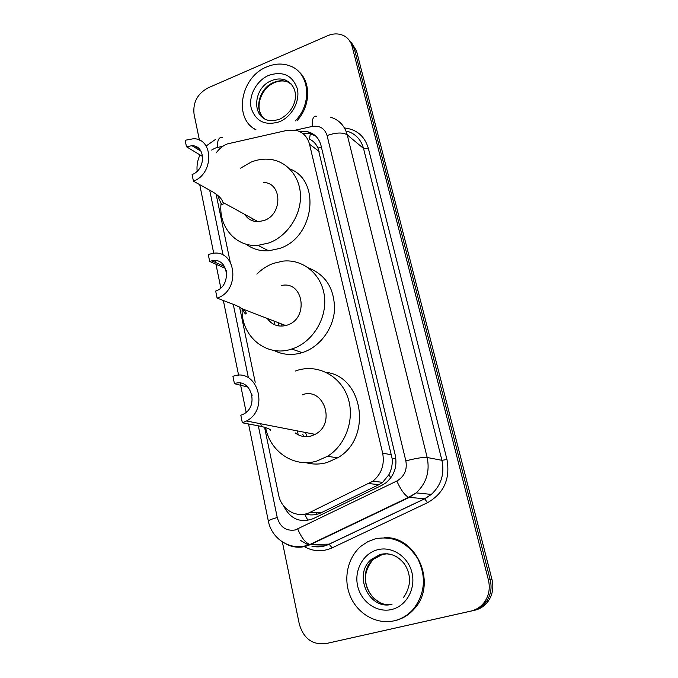 <?xml version="1.0" encoding="UTF-8"?>
<svg xmlns="http://www.w3.org/2000/svg" width="678" height="678" viewBox="0 0 678 678"><rect width="100%" height="100%" fill="white"/><g stroke="black" fill="none" stroke-linecap="round" stroke-linejoin="round"><path stroke-width="1.02" d="M264.53 427.157L278.65 495.059C281.336 509.915 297.362 518.95 310.058 512.331L372.849 481.21C381.502 473.973 384.765 464.625 382.646 453.158L309.524 144.202C307.473 136.685 302.88 132.032 295.727 130.244L287.243 130.32L227.13 143.973C222.782 145.821 219.138 148.787 216.197 152.881M292.082 349.153L291.294 349.178M328.466 536.001L327.576 536.035M305.253 514.017C310.744 515.526 316.016 515.119 321.075 512.788L378.917 484.677L382.655 482.346L388.986 474.583C391.477 469.761 392.562 464.549 392.231 458.964L317.999 148.075C316.058 143.829 313.219 140.838 309.473 139.117L310.507 132.651M216.07 194.018L230.13 261.683M239.554 306.981L255.199 382.239M199.434 140.177L194.044 114.082C192.789 102.437 197.451 93.708 208.027 87.894L327.576 35.731C333.551 33.247 339.085 33.307 344.187 35.909C348.187 38.154 350.823 41.612 352.085 46.282L488.406 580.004C490.245 587.843 489.075 594.996 484.906 601.462C481.397 606.488 476.744 609.692 470.939 611.073L325.762 643.642C312.397 645.041 303.583 638.532 299.312 624.124L282.336 541.866M352.085 46.282L354.28 48.536L349.017 39.977L354.28 48.536L490.202 579.758C492.042 587.555 490.88 594.674 486.728 601.098C483.236 606.098 478.609 609.285 472.829 610.666L328.101 643.125M283.709 506.017C290.354 519.111 300.227 523.306 313.338 518.602L381.782 485.372L385.85 482.863C394.265 475.71 397.41 466.54 395.291 455.336L320.982 145.423C318.974 138.092 314.482 133.515 307.507 131.685L299.591 131.549M302.693 133.43L310.058 133.659L315.609 135.981M351.212 42.248L356.459 50.774L354.28 48.536L490.202 579.758C492.042 587.555 490.88 594.674 486.728 601.098C483.236 606.098 478.609 609.285 472.829 610.666L325.762 643.642M356.459 50.774L491.991 579.52C493.813 587.275 492.66 594.352 488.533 600.742C485.058 605.717 480.448 608.886 474.702 610.259L328.296 643.083M255.962 129.786C233.173 118.625 240.521 77.072 266.801 66.876C274.988 63.435 282.811 63.147 290.269 66.012C309.609 72.877 312.609 103.7 295.184 120.981M255.818 129.82L254.013 128.6M297.913 70.843C311.143 81.224 310.897 105.632 297.159 120.54M193.425 181.145C213.917 173.975 213.79 138.549 193.51 138.719L185.153 140.261L186.458 146.736L191.95 145.702C205.866 145.414 206.07 169.61 192.094 174.543L193.425 181.145L212.739 191.908C218.647 195.51 222.062 199.018 222.994 202.442L223.164 203.434C222.698 206.807 220.884 204.103 217.748 195.332M186.458 146.736L202.705 156.567M244.673 214.35C247.801 219.18 252.267 221.63 258.064 221.698L264.089 220.511C282.76 214.426 282.251 182.729 263.666 182.518M252.843 220.909L252.928 218.884M240.631 168.144L251.258 162.042C257.547 159.533 263.861 158.652 270.191 159.389C287.48 161.423 300.701 177.475 300.49 197.044C300.388 216.596 286.701 236.444 269.005 242.936L257.928 245.351C235.834 247.292 218.35 226.799 221.053 203.51M289.684 168.864C321.321 180.229 314.431 237.52 279.59 248.462L268.683 250.809C260.14 251.267 252.606 249.046 246.063 244.148M199.315 148.948L194.789 146.177M256.937 221.681L256.928 221.079M217.096 298.091C241.393 290.557 235.978 247.843 211.79 253.58L208.282 254.547L209.68 261.445L211.85 260.835C228.41 256.708 232.249 285.87 215.672 291.057L217.096 298.091L236.266 305.507L242.809 309.041C245.122 310.982 246.258 312.473 246.199 313.499C245.928 314.982 244.47 313.261 241.826 308.329M209.68 261.445L225.621 268.488M267.276 318.465C271.819 324.804 277.963 327.177 285.701 325.559L287.048 325.16C309.1 318.711 303.719 280.658 281.709 285.463M282.031 326.11L281.565 323.965M274.404 324.652L274.073 321.084M256.835 274.115C261.725 269.225 267.276 265.632 273.48 263.344L282.929 261.132C303.108 258.793 322.008 274.463 324.457 296.566C327.127 318.618 312.439 342.356 292.252 348.873L291.743 349.034C266.437 357.755 240.893 336.313 242.122 309.024M308.541 267.92C325.906 274.904 334.559 288.845 334.517 309.753C333.313 328.872 319.796 346.916 302.685 352.484L302.185 352.645C292.167 355.628 282.743 354.891 273.904 350.424M278.955 325.974L278.455 322.77M242.343 422.784L246.487 420.996C270.098 408.978 256.894 366.959 232.935 376.332L234.427 383.689C250.885 377.349 259.615 406.241 243.419 414.173L240.817 415.275L242.343 422.784L261.301 426.394C267.852 428.191 270.971 429.513 270.666 430.377L269.259 429.115M234.427 383.689L248.021 387.138M295.142 432.835C300.007 436.505 305.414 437.53 311.355 435.92L315.092 434.352C336.364 423.869 323.991 386.638 302.32 394.749M307.176 436.657L305.405 432.462M298.278 434.827L297.244 430.877M295.277 371.061L296.989 370.468C316.982 363.857 339.653 375.087 347.45 396.401C355.433 417.606 346.45 444.692 327.525 456.277L316.863 461.04C294.116 468.1 269.895 451.65 265.59 427.479M326.169 372.358C363.433 376.587 372.502 438.437 337.585 457.845L327.101 462.506C319.923 464.523 312.838 464.566 305.837 462.633M303.625 436.505L302.761 434.284M394.079 620.819C376.654 624.811 357.798 614.022 350.382 596.454C342.873 578.927 347.611 557.257 361.315 545.968L367.917 541.612L375.239 538.832C392.901 535.51 407.08 542.129 417.775 558.68C426.47 576.715 425.072 593.453 413.572 608.903C408.207 615.056 401.707 619.022 394.079 620.819M384.053 537.739C416.233 535.154 437.844 583.707 414.385 608.759C409.029 614.895 402.537 618.861 394.918 620.65L393.647 620.912M307.922 520.39L304.617 514.144M321.347 146.957L317.999 148.075M395.791 458.031L392.231 458.964M390.74 477.897L388.986 474.583M319.126 151.44L309.524 144.202M391.579 454.785L382.646 453.158M378.917 484.677L368.976 483.575M321.075 512.788L310.058 512.331M223.079 146.143L214.985 148.151L211.655 150.05M258.326 425.826L277.243 517.517C280.141 527.17 286.15 531.323 295.261 529.967L396.808 481.033C404.359 476.626 407.376 469.913 405.859 460.904L327.084 135.566C324.728 128.388 319.77 125.345 312.211 126.447L295.371 130.168M330.711 117.226C339.212 119.938 344.721 125.82 347.238 134.863L427.174 457.497C430.022 471.549 426.36 483.346 416.173 492.889L409.215 497.423L310.6 544.536L305.609 546.358C298.388 548.121 291.523 547.138 285.023 543.409M312.321 546.197L324.254 545.917L329.093 544.154L309.922 544.476C305.541 542.959 301.481 537.815 297.761 529.026M344.432 127.947C356.687 129.345 364.645 136.108 368.324 148.236L446.971 459.506C450.395 478.888 443.921 493.27 427.547 502.678L332.118 547.858C322.33 552.163 312.829 551.629 303.625 546.256M470.939 611.073L474.702 610.259M488.406 580.004L491.991 579.52M327.084 135.566C336.042 132.43 342.763 132.202 347.238 134.863L363.527 148.431C361.06 139.651 355.679 133.93 347.399 131.252M300.473 540.442L308.948 545.256M268.369 521.221L268.352 521.111C271.403 537.569 287.921 549.553 304.337 546.121L309.922 544.476L408.648 497.305L424.623 498.771L431.352 494.406C441.192 485.219 444.717 473.863 441.92 460.32L363.527 148.431L368.324 148.236M332.118 547.858L329.093 544.154L424.623 498.771L427.547 502.678M405.859 460.904C415.826 458.277 422.928 457.142 427.174 457.497L441.92 460.32L446.971 459.506M209.705 190.213L223.104 255.174M226.232 270.327L226.571 271.971M233.257 304.337L248.411 377.799M251.75 393.969L252.114 395.723M311.914 546.214C317.923 547.544 323.694 546.866 329.237 544.171L424.75 498.796L431.352 494.406L416.173 492.889L408.648 497.305C404.817 495.406 400.868 489.982 396.808 481.033M312.211 126.447C312.007 119.048 313.414 115.633 316.423 116.218M248.538 423.962L268.352 521.111C268.632 520.289 271.598 519.094 277.243 517.517M217.274 147.423C217.265 140.244 219.011 136.871 222.503 137.303M317.092 514.246L316.151 512.585M279.421 119.294L273.709 120.701L268.319 120.32C251.148 116.591 253.606 87.403 271.497 80.657C276.277 78.673 280.853 78.453 285.243 80.004L291.896 84.784M279.412 121.769C265.115 125.998 255.708 121.43 251.191 108.065C248.368 95.759 256.521 80.538 268.751 75.343C282.912 70.809 292.421 75.224 297.278 88.598C300.354 101.056 291.887 116.743 279.412 121.769M264.251 118.582C253.53 109.878 259.267 88.004 273.675 82.436C278.438 80.462 283.006 80.25 287.387 81.801L290.964 83.699M260.759 423.775L261.301 426.394M392.028 604.276C368.951 610.776 352.653 574.215 371.434 559.342L380.57 554.494C386.358 553.129 391.935 554.011 397.291 557.146M391.486 609.539C376.799 613.031 361.035 601.801 357.628 585.919C354.009 570.088 363.332 553.265 377.739 549.722C392.087 545.951 408.258 556.604 411.995 572.774C415.953 588.894 406.224 606.293 391.486 609.539M391.587 604.378C369.298 607.971 355.747 573.266 373.451 559.231L382.553 554.409L387.418 553.773M382.655 482.346L372.849 481.21M215.451 139.448L206.112 146.024M199.968 154.906C197.544 160.186 196.595 165.627 197.137 171.229M484.906 601.462L488.533 600.742M300.591 540.434L308.863 545.29M199.73 184.662L213.739 253.326M215.223 260.623L215.604 262.505M215.96 264.217L220.799 287.938M223.359 300.515L238.622 375.332M240.207 383.121L246.156 412.275M318.813 540.612L317.948 540.637M310.058 133.659L307.507 131.685M279.912 119.091C298.244 109.556 300.829 86.911 285.243 80.004L287.387 81.801C283.294 80.419 278.912 80.733 274.226 82.724C261.428 88.064 254.089 107.183 262.928 117.252M191.95 145.702L201.035 151.253M222.994 202.442L258.064 221.698M257.928 245.351L268.683 250.809M222.884 202.095L223.164 203.434M211.85 260.835L224.63 266.513M242.809 309.032L285.701 325.559M291.743 349.034L302.185 352.645M246.038 312.694L246.199 313.499M327.525 456.277L337.585 457.845M246.487 420.996L315.092 434.352M379.392 602.183C366.688 594.818 358.535 576.368 373.451 559.231L371.434 559.342L380.231 554.426C389.519 552.324 397.562 555.468 404.359 563.85C407.631 568.706 409.368 574.063 409.554 579.927C409.919 582.707 407.961 592.055 403.232 597.665M413.572 608.903L414.385 608.759"/></g></svg>
